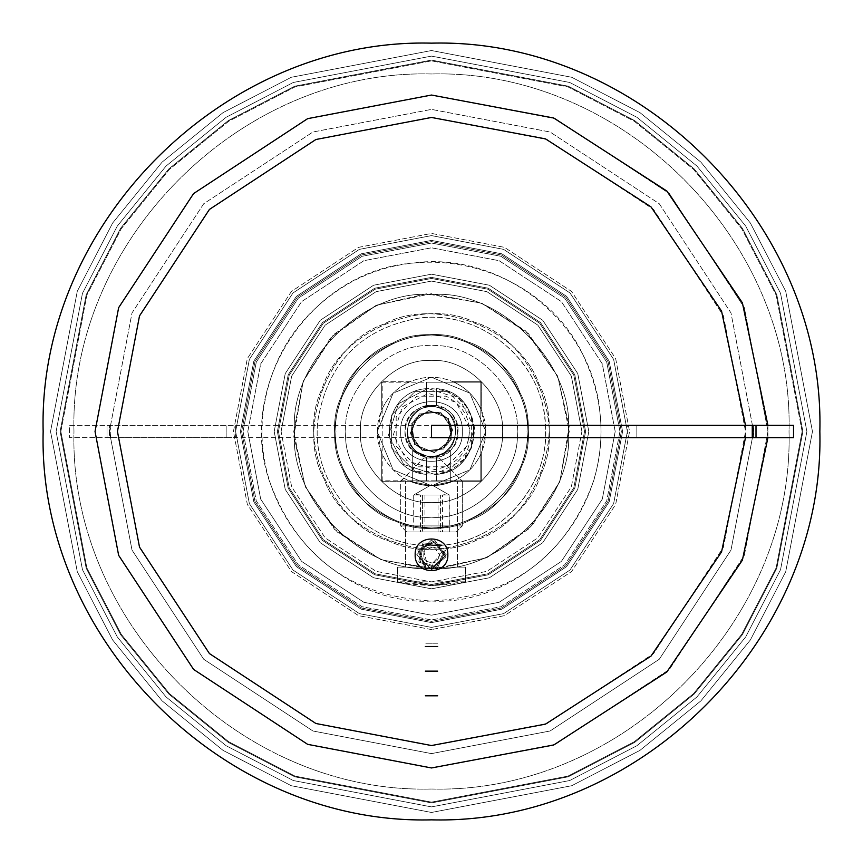 <?xml version="1.0" encoding="UTF-8"?>
<svg xmlns="http://www.w3.org/2000/svg" width="863" height="863" viewBox="0 0 863 863"><rect width="100%" height="100%" fill="white"/><g stroke="black" fill="none" stroke-linecap="round" stroke-linejoin="round"><path stroke-width="0.65" stroke-dasharray="4.32 3.24" d="M60.097 431.5L86.181 568.21L120.637 634.736L168.878 694.122L228.264 742.363L294.79 776.819L431.5 802.903L568.21 776.819L634.736 742.363L694.122 694.122L742.363 634.736L776.819 568.21L802.903 431.5L776.819 294.79L742.363 228.264L694.122 168.878L634.736 120.637L568.21 86.181L431.5 60.097L294.79 86.181L228.264 120.637L168.878 168.878L120.637 228.264L86.181 294.79L60.097 431.5L86.181 294.79L120.637 228.264L168.878 168.878L228.264 120.637L294.79 86.181L431.5 60.097L568.21 86.181L634.736 120.637L694.122 168.878L742.363 228.264L776.819 294.79L802.903 431.5L776.819 568.21L742.363 634.736L694.122 694.122L634.736 742.363L568.21 776.819L431.5 802.903L294.79 776.819L228.264 742.363L168.878 694.122L120.637 634.736L86.181 568.21L60.097 431.5L86.181 568.21L120.637 634.736L168.878 694.122L228.264 742.363L294.79 776.819L431.5 802.903L568.21 776.819L634.736 742.363L694.122 694.122L742.363 634.736L776.819 568.21L802.903 431.5L776.819 294.79L742.363 228.264L694.122 168.878L634.736 120.637L568.21 86.181L431.5 60.097L294.79 86.181L228.264 120.637L168.878 168.878L120.637 228.264L86.181 294.79L60.097 431.5L86.181 294.79L120.637 228.264L168.878 168.878L228.264 120.637L294.79 86.181L431.5 60.097L568.21 86.181L634.736 120.637L694.122 168.878L742.363 228.264L776.819 294.79L802.903 431.5L776.819 568.21L742.363 634.736L694.122 694.122L634.736 742.363L568.21 776.819L431.5 802.903L294.79 776.819L228.264 742.363L168.878 694.122L120.637 634.736L86.181 568.21L60.097 431.5L86.181 294.79L120.637 228.264L168.878 168.878L228.264 120.637L294.79 86.181L431.5 60.097L568.21 86.181L634.736 120.637L694.122 168.878L742.363 228.264L776.819 294.79L802.903 431.5L776.819 568.21L742.363 634.736L694.122 694.122L634.736 742.363L568.21 776.819L431.5 802.903L294.79 776.819L228.264 742.363L168.878 694.122L120.637 634.736L86.181 568.21L60.097 431.5L86.181 294.79L120.637 228.264L168.878 168.878L228.264 120.637L294.79 86.181L431.5 60.097L568.21 86.181L634.736 120.637L694.122 168.878L742.363 228.264L776.819 294.79L802.903 431.5L776.819 294.79L742.363 228.264L694.122 168.878L634.736 120.637L568.21 86.181L431.5 60.097L294.79 86.181L228.264 120.637L168.878 168.878L120.637 228.264L86.181 294.79L60.097 431.5L86.181 568.21L120.637 634.736L168.878 694.122L228.264 742.363L294.79 776.819L431.5 802.903L568.21 776.819L634.736 742.363L694.122 694.122L742.363 634.736L776.819 568.21L802.903 431.5L776.819 568.21L742.363 634.736L694.122 694.122L634.736 742.363L568.21 776.819L431.5 802.903L294.79 776.819L228.264 742.363L168.878 694.122L120.637 634.736L86.181 568.21L60.097 431.5L86.181 568.21L120.637 634.736L168.878 694.122L228.264 742.363L294.79 776.819L431.5 802.903L568.21 776.819L634.736 742.363L694.122 694.122L742.363 634.736L776.819 568.21L802.903 431.5L776.819 294.79L742.363 228.264L694.122 168.878L634.736 120.637L568.21 86.181L431.5 60.097L294.79 86.181L228.264 120.637L168.878 168.878L120.637 228.264L86.181 294.79L60.097 431.5M446.29 554.79L431.5 569.58L416.71 554.79L431.5 539.99L446.29 554.79L431.5 539.99L416.71 554.79L431.5 539.99L446.29 554.79L431.5 569.58L416.71 554.79L431.5 569.58L446.29 554.79L431.5 539.99L416.71 554.79L431.5 569.58L446.29 554.79M448.145 554.79C449.062 576.247 413.938 576.247 414.855 554.79C413.938 533.323 449.062 533.323 448.145 554.79C449.062 533.323 413.938 533.323 414.855 554.79C413.938 576.247 449.062 576.247 448.145 554.79C449.062 533.323 413.938 533.323 414.855 554.79C413.938 576.247 449.062 576.247 448.145 554.79C449.062 576.247 413.938 576.247 414.855 554.79C413.938 533.323 449.062 533.323 448.145 554.79M451.489 431.5C452.579 457.271 410.421 457.271 411.511 431.5C410.421 405.729 452.579 405.729 451.489 431.5C452.579 405.729 410.421 405.729 411.511 431.5C410.421 457.271 452.579 457.271 451.489 431.5C452.579 405.729 410.421 405.729 411.511 431.5C410.421 457.271 452.579 457.271 451.489 431.5C452.579 457.271 410.421 457.271 411.511 431.5C410.421 405.729 452.579 405.729 451.489 431.5M622.59 431.5L609.181 501.845L566.624 566.624L501.845 609.181L431.5 622.59L361.155 609.181L296.376 566.624L253.819 501.845L240.41 431.5L253.819 361.155L296.376 296.376L361.155 253.819L431.5 240.41L501.845 253.819L566.624 296.376L609.181 361.155L622.59 431.5L609.181 501.845L566.624 566.624L501.845 609.181L431.5 622.59L361.155 609.181L296.376 566.624L253.819 501.845L240.41 431.5L253.819 361.155L296.376 296.376L361.155 253.819L431.5 240.41L501.845 253.819L566.624 296.376L609.181 361.155L622.59 431.5L609.181 361.155L566.624 296.376L501.845 253.819L431.5 240.41L361.155 253.819L296.376 296.376L253.819 361.155L240.41 431.5L253.819 501.845L296.376 566.624L361.155 609.181L431.5 622.59L501.845 609.181L566.624 566.624L609.181 501.845L622.59 431.5L609.181 361.155L566.624 296.376L501.845 253.819L431.5 240.41L361.155 253.819L296.376 296.376L253.819 361.155L240.41 431.5L253.819 501.845L296.376 566.624L361.155 609.181L431.5 622.59L501.845 609.181L566.624 566.624L609.181 501.845L622.59 431.5M745.492 425.34L745.492 437.66M462.32 431.5C464.014 471.241 398.986 471.241 400.68 431.5C398.986 391.759 464.014 391.759 462.32 431.5C464.014 391.759 398.986 391.759 400.68 431.5C398.986 471.241 464.014 471.241 462.32 431.5C464.014 391.759 398.986 391.759 400.68 431.5C398.986 471.241 464.014 471.241 462.32 431.5C464.014 471.241 398.986 471.241 400.68 431.5C398.986 391.759 464.014 391.759 462.32 431.5M481.274 381.726L453.064 381.726C466.031 387.563 475.437 396.969 481.274 409.936L481.274 381.726L453.064 381.726L481.274 381.726L481.274 409.936C487.196 424.316 487.196 438.684 481.274 453.064C475.437 466.031 466.031 475.437 453.064 481.274L481.274 481.274L481.274 453.064L481.274 481.274L481.274 453.064L481.274 481.274L453.064 481.274C458.76 481.274 458.76 481.274 453.064 481.274C458.76 481.274 458.76 481.274 453.064 481.274L481.274 481.274L453.064 481.274C438.684 486.915 424.316 486.915 409.936 481.274C404.24 481.274 404.24 481.274 409.936 481.274C404.24 481.274 404.24 481.274 409.936 481.274C396.969 475.437 387.563 466.031 381.726 453.064L381.726 481.274L409.936 481.274L431.5 485.75L453.064 481.274C438.684 487.196 424.316 487.196 409.936 481.274L381.726 481.274L409.936 481.274C404.24 481.274 404.24 481.274 409.936 481.274C404.24 481.274 404.24 481.274 409.936 481.274L381.726 481.274L381.726 453.064L381.726 481.274L381.726 453.064L377.25 431.5L381.726 409.936C387.563 396.969 396.969 387.563 409.936 381.726L381.726 381.726L381.726 409.936L381.726 381.726L381.726 409.936L381.726 381.726L409.936 381.726C424.316 375.804 438.684 375.804 453.064 381.726L481.274 381.726M502.385 431.5C505.556 396.43 466.57 357.444 431.5 360.615C396.43 357.444 357.444 396.43 360.615 431.5C357.444 466.57 396.43 505.556 431.5 502.385C466.57 505.556 505.556 466.57 502.385 431.5C505.556 466.57 466.57 505.556 431.5 502.385C396.43 505.556 357.444 466.57 360.615 431.5C357.444 396.43 396.43 357.444 431.5 360.615C466.57 357.444 505.556 396.43 502.385 431.5M431.5 567.11C398.113 567.11 398.113 567.11 431.5 567.11C398.113 567.11 398.113 567.11 431.5 567.11C464.887 567.11 464.887 567.11 431.5 567.11C464.887 567.11 464.887 567.11 431.5 567.11L465.405 567.11L431.5 567.11C464.887 567.11 464.887 567.11 431.5 567.11C464.887 567.11 464.887 567.11 431.5 567.11C398.113 567.11 398.113 567.11 431.5 567.11C398.113 567.11 398.113 567.11 431.5 567.11L397.595 567.11L431.5 567.11M485.75 431.5L469.86 469.86L431.5 485.75L393.14 469.86L377.25 431.5L393.14 393.14L431.5 377.25L469.86 393.14L485.75 431.5L481.274 409.936C475.437 396.969 466.031 387.563 453.064 381.726C438.684 375.804 424.316 375.804 409.936 381.726C396.969 387.563 387.563 396.969 381.726 409.936C375.804 424.316 375.804 438.684 381.726 453.064C387.563 466.031 396.969 475.437 409.936 481.274C424.316 486.915 438.684 486.915 453.064 481.274C458.76 481.274 458.76 481.274 453.064 481.274C458.76 481.274 458.76 481.274 453.064 481.274C466.031 475.437 475.437 466.031 481.274 453.064L485.75 431.5L469.86 393.14L431.5 377.25L393.14 393.14L377.25 431.5L393.14 469.86L431.5 485.75L469.86 469.86L485.75 431.5M621.36 431.5L608.027 361.619L565.75 297.25L501.381 254.973L431.5 241.64L361.619 254.973L297.25 297.25L254.973 361.619L241.64 431.5L254.973 501.381L297.25 565.75L361.619 608.027L431.5 621.36L501.381 608.027L565.75 565.75L608.027 501.381L621.36 431.5L608.027 501.381L565.75 565.75L501.381 608.027L431.5 621.36L361.619 608.027L297.25 565.75L254.973 501.381L241.64 431.5L254.973 361.619L297.25 297.25L361.619 254.973L431.5 241.64L501.381 254.973L565.75 297.25L608.027 361.619L621.36 431.5L608.027 501.381L565.75 565.75L501.381 608.027L431.5 621.36L361.619 608.027L297.25 565.75L254.973 501.381L241.64 431.5L254.973 361.619L297.25 297.25L361.619 254.973L431.5 241.64L501.381 254.973L565.75 297.25L608.027 361.619L621.36 431.5L608.027 361.619L565.75 297.25L501.381 254.973L431.5 241.64L361.619 254.973L297.25 297.25L254.973 361.619L241.64 431.5L254.973 501.381L297.25 565.75L361.619 608.027L431.5 621.36L501.381 608.027L565.75 565.75L608.027 501.381L621.36 431.5M615.2 431.5L602.298 499.116L561.392 561.392L499.116 602.298L431.5 615.2L363.884 602.298L301.608 561.392L260.702 499.116L247.8 431.5L260.702 363.884L301.608 301.608L363.884 260.702L431.5 247.8L499.116 260.702L561.392 301.608L602.298 363.884L615.2 431.5M447.53 554.79C448.404 575.448 414.596 575.448 415.47 554.79C414.596 534.121 448.404 534.121 447.53 554.79C448.404 534.121 414.596 534.121 415.47 554.79C414.596 575.448 448.404 575.448 447.53 554.79C448.404 534.121 414.596 534.121 415.47 554.79C414.596 575.448 448.404 575.448 447.53 554.79C448.404 575.448 414.596 575.448 415.47 554.79C414.596 534.121 448.404 534.121 447.53 554.79M465.405 581.835L397.595 581.835L431.5 585.61C452.093 584.359 463.388 583.108 465.405 581.835L431.5 585.61L488.221 574.79L540.475 540.475L574.79 488.221L585.61 431.5L574.79 374.779L540.475 322.525L488.221 288.21L431.5 277.39L374.779 288.21L322.525 322.525L288.21 374.779L277.39 431.5L288.21 488.221L322.525 540.475L374.779 574.79L431.5 585.61L374.779 574.79L322.525 540.475L288.21 488.221L277.39 431.5L288.21 374.779L322.525 322.525L374.779 288.21L431.5 277.39L488.221 288.21L540.475 322.525L574.79 374.779L585.61 431.5L574.79 488.221L540.475 540.475L488.221 574.79L431.5 585.61L374.779 574.79L322.525 540.475L288.21 488.221L277.39 431.5L288.21 374.779L322.525 322.525L374.779 288.21L431.5 277.39L488.221 288.21L540.475 322.525L574.79 374.779L585.61 431.5L574.79 488.221L540.475 540.475L488.221 574.79L431.5 585.61L488.221 574.79L540.475 540.475L574.79 488.221L585.61 431.5L574.79 374.779L540.475 322.525L488.221 288.21L431.5 277.39L374.779 288.21L322.525 322.525L288.21 374.779L277.39 431.5L288.21 488.221L322.525 540.475L374.779 574.79L431.5 585.61C410.907 584.359 399.612 583.108 397.595 581.835L465.405 581.835L465.405 567.11L465.405 581.835M517.185 431.5C521.015 389.105 473.895 341.985 431.5 345.815C389.105 341.985 341.985 389.105 345.815 431.5C341.985 473.895 389.105 521.015 431.5 517.185C473.895 521.015 521.015 473.895 517.185 431.5M527.045 431.5C531.317 478.771 478.771 531.317 431.5 527.045C384.229 531.317 331.683 478.771 335.955 431.5C331.683 384.229 384.229 331.683 431.5 335.955C478.771 331.683 531.317 384.229 527.045 431.5C531.317 478.771 478.771 531.317 431.5 527.045C384.229 531.317 331.683 478.771 335.955 431.5C331.683 384.229 384.229 331.683 431.5 335.955C478.771 331.683 531.317 384.229 527.045 431.5C531.317 384.229 478.771 331.683 431.5 335.955C384.229 331.683 331.683 384.229 335.955 431.5C331.683 478.771 384.229 531.317 431.5 527.045C478.771 531.317 531.317 478.771 527.045 431.5C531.317 384.229 478.771 331.683 431.5 335.955C384.229 331.683 331.683 384.229 335.955 431.5C331.683 478.771 384.229 531.317 431.5 527.045C478.771 531.317 531.317 478.771 527.045 431.5M436.43 480.81L480.81 480.81L480.81 382.19L426.57 382.19L426.57 405.459C413.226 409.051 406.041 417.724 404.995 431.5C403.539 465.675 459.461 465.675 458.005 431.5C459.461 397.325 403.539 397.325 404.995 431.5C406.041 445.276 413.226 453.949 426.57 457.541L412.697 450.184L431.5 458.005L450.303 450.184L436.43 457.541C464.477 453.819 464.477 409.181 436.43 405.459L426.57 405.459L426.57 382.19L382.19 382.19L382.19 480.81L450.303 480.81L450.303 450.184L431.5 458.005L412.697 450.184L426.57 457.541L426.57 480.81L382.19 480.81L382.19 382.19L480.81 382.19L480.81 480.81L436.43 480.81L436.43 457.541L450.303 450.184L450.303 480.81L436.43 480.81L436.43 457.541L436.43 480.81L450.303 480.81L412.697 480.81L412.697 450.184L412.697 480.81L426.57 480.81L426.57 457.541L426.57 474.37C377.034 471.263 377.034 391.737 426.57 388.63C377.034 391.737 377.034 471.263 426.57 474.37L426.57 457.541C413.226 453.949 406.041 445.276 404.995 431.5C406.041 417.724 413.226 409.051 426.57 405.459L436.43 405.459L436.43 388.63C485.966 391.737 485.966 471.263 436.43 474.37L436.43 480.81M436.43 388.63L436.43 405.459C464.477 409.181 464.477 453.819 436.43 457.541L436.43 474.37C485.966 471.263 485.966 391.737 436.43 388.63M458.005 431.5C459.461 397.325 403.539 397.325 404.995 431.5C403.539 465.675 459.461 465.675 458.005 431.5M450.303 480.81L450.303 450.184L450.303 480.81M412.697 480.81L412.697 450.184L412.697 480.81M426.57 405.459L426.57 382.19L426.57 405.459M540.745 474.574C524.326 530.551 440.551 566.937 388.426 540.745C332.449 524.326 296.063 440.551 322.255 388.426C338.674 332.449 422.449 296.063 474.574 322.255C530.551 338.674 566.937 422.449 540.745 474.574C524.326 530.551 440.551 566.937 388.426 540.745C332.449 524.326 296.063 440.551 322.255 388.426C338.674 332.449 422.449 296.063 474.574 322.255C530.551 338.674 566.937 422.449 540.745 474.574M521.36 466.926C507.854 512.967 438.943 542.913 396.074 521.36C350.033 507.854 320.087 438.943 341.64 396.074C355.146 350.033 424.057 320.087 466.926 341.64C512.967 355.146 542.913 424.057 521.36 466.926C507.854 512.967 438.943 542.913 396.074 521.36C350.033 507.854 320.087 438.943 341.64 396.074C355.146 350.033 424.057 320.087 466.926 341.64C512.967 355.146 542.913 424.057 521.36 466.926M559.666 482.029L532.072 525.664L486.398 557.865L431.694 569.267L380.971 559.666L337.336 532.072L305.135 486.398L293.733 431.694L303.334 380.971L330.928 337.336L376.602 305.135L431.306 293.733L482.029 303.334L525.664 330.928L557.865 376.602L569.267 431.306L559.666 482.029L532.072 525.664L486.398 557.865L431.694 569.267L380.971 559.666L337.336 532.072L305.135 486.398L293.733 431.694L303.334 380.971L330.928 337.336L376.602 305.135L431.306 293.733L482.029 303.334L525.664 330.928L557.865 376.602L569.267 431.306L559.666 482.029M446.926 525.923L416.074 525.923L462.32 525.923L456.268 531.975L406.732 531.975L400.68 525.923L461.985 525.923L401.015 525.923M416.074 525.923L400.68 525.923L400.68 481.123L446.926 481.123L416.074 481.123M461.985 481.123L446.926 481.123M449.299 531.975L449.299 494.995L440.389 494.995L449.289 494.984L431.5 484.715L413.711 494.984L440.4 494.995L440.4 531.975L449.299 531.975L413.701 531.975L440.389 531.975L440.389 494.995L413.711 494.984L413.701 531.975M401.015 481.123L423.798 458.005L435.351 458.005C449.558 458.005 404.391 458.005 435.351 458.005L439.202 458.005L462.32 481.123L439.202 458.005M422.6 494.995L422.6 531.975L422.611 494.995M431.403 568.037L431.047 569.461L446.042 556.786L435.028 540.54L417.703 549.774L425.06 567.973L425.416 566.56L419.094 550.119L434.682 541.921L444.65 556.441L431.403 568.037L432.59 563.226L440.001 555.276L433.539 546.516L423.755 551.252L426.602 561.748L425.06 567.973L417.703 549.774L435.028 540.54L446.042 556.786L431.047 569.461L431.403 568.037L444.65 556.441L434.682 541.921L419.094 550.119L425.416 566.56L426.602 561.748L423.755 551.252L433.539 546.516L440.001 555.276L432.59 563.226L431.403 568.037M433.118 450.799C408.318 453.938 404.92 413.226 429.882 412.201C454.682 409.062 458.08 449.774 433.118 450.799M433.55 456.074C465.351 454.769 461.015 402.935 429.45 406.926C397.649 408.231 401.985 460.065 433.55 456.074C465.351 454.769 461.015 402.935 429.45 406.926C397.649 408.231 401.985 460.065 433.55 456.074M435.092 474.499L403.636 464.445L388.501 435.092L398.555 403.636L427.908 388.501C454.067 389.062 469.601 402.201 474.499 427.908C473.938 454.067 460.799 469.601 435.092 474.499L464.445 459.364L474.499 427.908L459.364 398.555L427.908 388.501L398.555 403.636L388.501 435.092L403.636 464.445L435.092 474.499M422.406 450.82L443.679 449.04L452.784 429.72L440.594 412.18L419.321 413.96L410.216 433.28L422.406 450.82L410.216 433.28L419.321 413.96L440.594 412.18L452.784 429.72L443.679 449.04L422.406 450.82M384.24 324.003C328.943 342.579 295.815 427.692 324.003 478.76C342.579 534.057 427.692 567.185 478.76 538.997C534.057 520.421 567.185 435.308 538.997 384.24C520.421 328.943 435.308 295.815 384.24 324.003C328.943 342.579 295.815 427.692 324.003 478.76C342.579 534.057 427.692 567.185 478.76 538.997C534.057 520.421 567.185 435.308 538.997 384.24C520.421 328.943 435.308 295.815 384.24 324.003M392.622 343.075C347.142 358.35 319.882 428.361 343.075 470.378C358.35 515.858 428.361 543.118 470.378 519.925C515.858 504.65 543.118 434.639 519.925 392.622C504.65 347.142 434.639 319.882 392.622 343.075C347.142 358.35 319.882 428.361 343.075 470.378C358.35 515.858 428.361 543.118 470.378 519.925C515.858 504.65 543.118 434.639 519.925 392.622C504.65 347.142 434.639 319.882 392.622 343.075M376.052 305.383L333.517 334.639L303.107 381.522L293.819 436.624L305.383 486.948L334.639 529.483L381.522 559.893L436.624 569.181L486.948 557.617L529.483 528.361L559.893 481.478L569.181 426.376L557.617 376.052L528.361 333.517L481.478 303.107L426.376 293.819L376.052 305.383L333.517 334.639L303.107 381.522L293.819 436.624L305.383 486.948L334.639 529.483L381.522 559.893L436.624 569.181L486.948 557.617L529.483 528.361L559.893 481.478L569.181 426.376L557.617 376.052L528.361 333.517L481.478 303.107L426.376 293.819L376.052 305.383M409.936 481.274C424.316 487.196 438.684 487.196 453.064 481.274L431.5 485.75L409.936 481.274M247.8 431.5L260.702 499.116L301.608 561.392L363.884 602.298L431.5 615.2L499.116 602.298L561.392 561.392L602.298 499.116L615.2 431.5L602.298 363.884L561.392 301.608L499.116 260.702L431.5 247.8L363.884 260.702L301.608 301.608L260.702 363.884L247.8 431.5M345.815 431.5C341.985 389.105 389.105 341.985 431.5 345.815C473.895 341.985 521.015 389.105 517.185 431.5C521.015 473.895 473.895 521.015 431.5 517.185C389.105 521.015 341.985 473.895 345.815 431.5M431.5 585.61L374.779 574.79L322.525 540.475L288.21 488.221L277.39 431.5L288.21 374.779L322.525 322.525L374.779 288.21L431.5 277.39L488.221 288.21L540.475 322.525L574.79 374.779L585.61 431.5L574.79 488.221L540.475 540.475L488.221 574.79L431.5 585.61L488.221 574.79L540.475 540.475L574.79 488.221L585.61 431.5L574.79 374.779L540.475 322.525L488.221 288.21L431.5 277.39L374.779 288.21L322.525 322.525L288.21 374.779L277.39 431.5L288.21 488.221L322.525 540.475L374.779 574.79L431.5 585.61L488.221 574.79L540.475 540.475L574.79 488.221L585.61 431.5L574.79 374.779L540.475 322.525L488.221 288.21L431.5 277.39L374.779 288.21L322.525 322.525L288.21 374.779L277.39 431.5L288.21 488.221L322.525 540.475L374.779 574.79L431.5 585.61L374.779 574.79L322.525 540.475L288.21 488.221L277.39 431.5L288.21 374.779L322.525 322.525L374.779 288.21L431.5 277.39L488.221 288.21L540.475 322.525L574.79 374.779L585.61 431.5L574.79 488.221L540.475 540.475L488.221 574.79L431.5 585.61M117.454 431.5L139.504 547.099L209.429 653.571L315.901 723.496L431.5 745.546L547.099 723.496L653.571 653.571L723.496 547.099L745.546 431.5L723.496 315.901L653.571 209.429L547.099 139.504L431.5 117.454L315.901 139.504L209.429 209.429L139.504 315.901L117.454 431.5M406.991 531.975L456.009 531.975L406.732 531.975L400.68 525.923L400.68 481.123L423.798 458.005L439.127 458.005L423.873 458.005M456.268 531.975L461.985 525.923M442.557 531.975L413.895 531.975L449.105 531.975L442.557 531.975L442.557 494.995L448.07 494.283L449.105 494.995L438.048 494.995L438.048 531.975M449.105 494.995L449.105 531.975M438.048 494.995L420.443 494.995L420.443 531.975M420.443 494.995L414.93 494.283L413.895 494.995L413.895 531.975M413.895 494.995L442.557 494.995M424.952 494.995L424.952 531.975M444.229 551.09L445.502 550.367L437.379 568.242L418.738 562.05L422.935 542.87L442.449 545.006L441.176 545.729L423.636 544.111L419.979 561.338L436.667 566.991L444.229 551.09L439.925 553.539C437.595 563.895 432.32 565.718 424.1 558.997C422.525 548.501 426.775 544.898 436.872 548.178L442.449 545.006L422.935 542.87L418.738 562.05L437.379 568.242L445.502 550.367L444.229 551.09L436.667 566.991L419.979 561.338L423.636 544.111L441.176 545.729L436.872 548.178C426.775 544.898 422.525 548.501 424.1 558.997C432.32 565.718 437.595 563.895 439.925 553.539L444.229 551.09M438.889 413.604C416.214 403.097 400.626 440.853 424.111 449.396C446.786 459.903 462.374 422.147 438.889 413.604M440.907 408.706C470.81 419.58 450.971 467.67 422.093 454.294C392.19 443.42 412.029 395.33 440.907 408.706C470.81 419.58 450.971 467.67 422.093 454.294C392.19 443.42 412.029 395.33 440.907 408.706M447.962 391.608L414.93 391.651L391.608 415.038L391.651 448.07L415.038 471.392C440.141 478.782 458.922 470.971 471.392 447.962C478.782 422.859 470.971 404.078 447.962 391.608L471.349 414.93L471.392 447.962L448.07 471.349L415.038 471.392L391.651 448.07L391.608 415.038L414.93 391.651L447.962 391.608M428.684 410.335L448.426 418.479L451.241 439.645L434.316 452.665L414.574 444.521L411.759 423.355L428.684 410.335L411.759 423.355L414.574 444.521L434.316 452.665L451.241 439.645L448.426 418.479L428.684 410.335M437.66 643.215L425.34 643.215L437.66 643.215M425.34 646.484L437.66 646.484M425.34 671.144L437.66 671.144M425.34 695.794L437.66 695.794M636.84 425.34L636.84 437.66L753.604 437.66L753.604 425.34L627.39 425.34L627.39 437.66L636.84 437.66L636.84 425.34M753.604 425.34L753.604 437.66L755.999 437.66L755.999 425.34L753.604 425.34M755.999 425.34L755.999 437.66L793.529 437.66L793.529 425.34L755.999 425.34M431.5 437.66L431.5 425.34L110.734 425.34L110.734 437.66L431.5 437.66M110.734 437.66L110.734 425.34L107.001 425.34L107.001 437.66L110.734 437.66M107.001 437.66L107.001 425.34L69.472 425.34L69.472 437.66L107.001 437.66L107.001 425.34L226.16 425.34L226.16 437.66L109.396 437.66L109.396 425.34L109.396 437.66L69.472 437.66L69.472 425.34L107.001 425.34L107.001 437.66M226.16 437.66L226.16 425.34L235.61 425.34L235.61 437.66L226.16 437.66M431.5 56.106L293.323 82.46L226.084 117.292L166.052 166.052L117.292 226.084L82.46 293.323L56.106 431.5L82.46 569.677L117.292 636.916L166.052 696.948L226.084 745.708L293.323 780.54L431.5 806.894L569.677 780.54L636.916 745.708L696.948 696.948L745.708 636.916L780.54 569.677L806.894 431.5L780.54 293.323L745.708 226.084L696.948 166.052L636.916 117.292L569.677 82.46L431.5 56.106L293.323 82.46L226.084 117.292L166.052 166.052L117.292 226.084L82.46 293.323L56.106 431.5L82.46 569.677L117.292 636.916L166.052 696.948L226.084 745.708L293.323 780.54L431.5 806.894L569.677 780.54L636.916 745.708L696.948 696.948L745.708 636.916L780.54 569.677L806.894 431.5L780.54 293.323L745.708 226.084L696.948 166.052L636.916 117.292L569.677 82.46L431.5 56.106L569.677 82.46L636.916 117.292L696.948 166.052L745.708 226.084L780.54 293.323L806.894 431.5L780.54 569.677L745.708 636.916L696.948 696.948L636.916 745.708L569.677 780.54L431.5 806.894L293.323 780.54L226.084 745.708L166.052 696.948L117.292 636.916L82.46 569.677L56.106 431.5L82.46 293.323L117.292 226.084L166.052 166.052L226.084 117.292L293.323 82.46L431.5 56.106L569.677 82.46L636.916 117.292L696.948 166.052L745.708 226.084L780.54 293.323L806.894 431.5L780.54 569.677L745.708 636.916L696.948 696.948L636.916 745.708L569.677 780.54L431.5 806.894L293.323 780.54L226.084 745.708L166.052 696.948L117.292 636.916L82.46 569.677L56.106 431.5L82.46 293.323L117.292 226.084L166.052 166.052L226.084 117.292L293.323 82.46L431.5 56.106M50.539 431.5L77.282 291.273L112.632 223.032L162.115 162.115L223.032 112.632L291.273 77.282L431.5 50.539L571.727 77.282L639.968 112.632L700.885 162.115L750.368 223.032L785.718 291.273L812.461 431.5L785.718 571.727L750.368 639.968L700.885 700.885L639.968 750.368L571.727 785.718L431.5 812.461L291.273 785.718L223.032 750.368L162.115 700.885L112.632 639.968L77.282 571.727L50.539 431.5L77.282 571.727L112.632 639.968L162.115 700.885L223.032 750.368L291.273 785.718L431.5 812.461L571.727 785.718L639.968 750.368L700.885 700.885L750.368 639.968L785.718 571.727L812.461 431.5L785.718 291.273L750.368 223.032L700.885 162.115L639.968 112.632L571.727 77.282L431.5 50.539L291.273 77.282L223.032 112.632L162.115 162.115L112.632 223.032L77.282 291.273L50.539 431.5L77.282 571.727L112.632 639.968L162.115 700.885L223.032 750.368L291.273 785.718L431.5 812.461L571.727 785.718L639.968 750.368L700.885 700.885L750.368 639.968L785.718 571.727L812.461 431.5L785.718 291.273L750.368 223.032L700.885 162.115L639.968 112.632L571.727 77.282L431.5 50.539L291.273 77.282L223.032 112.632L162.115 162.115L112.632 223.032L77.282 291.273L50.539 431.5L77.282 291.273L112.632 223.032L162.115 162.115L223.032 112.632L291.273 77.282L431.5 50.539L571.727 77.282L639.968 112.632L700.885 162.115L750.368 223.032L785.718 291.273L812.461 431.5L785.718 571.727L750.368 639.968L700.885 700.885L639.968 750.368L571.727 785.718L431.5 812.461L291.273 785.718L223.032 750.368L162.115 700.885L112.632 639.968L77.282 571.727L50.539 431.5M627.39 431.5L613.636 359.396L570.022 292.978L503.604 249.364L431.5 235.61L359.396 249.364L292.978 292.978L249.364 359.396L235.61 431.5L249.364 503.604L292.978 570.022L359.396 613.636L431.5 627.39L503.604 613.636L570.022 570.022L613.636 503.604L627.39 431.5M431.5 629.569L358.587 615.664L291.435 571.565L247.336 504.413L233.431 431.5L247.336 358.587L291.435 291.435L358.587 247.336L431.5 233.431L504.413 247.336L571.565 291.435L615.664 358.587L629.569 431.5L615.664 504.413L571.565 571.565L504.413 615.664L431.5 629.569L504.413 615.664L571.565 571.565L615.664 504.413L629.569 431.5L615.664 358.587L571.565 291.435L504.413 247.336L431.5 233.431L358.587 247.336L291.435 291.435L247.336 358.587L233.431 431.5L247.336 504.413L291.435 571.565L358.587 615.664L431.5 629.569M802.148 431.5L776.128 295.07L741.727 228.673L693.593 169.407L634.327 121.273L567.93 86.872L431.5 60.852L295.07 86.872L228.673 121.273L169.407 169.407L121.273 228.673L86.872 295.07L60.852 431.5L86.872 567.93L121.273 634.327L169.407 693.593L228.673 741.727L295.07 776.128L431.5 802.148L567.93 776.128L634.327 741.727L693.593 693.593L741.727 634.327L776.128 567.93L802.148 431.5L776.128 567.93L741.727 634.327L693.593 693.593L634.327 741.727L567.93 776.128L431.5 802.148L295.07 776.128L228.673 741.727L169.407 693.593L121.273 634.327L86.872 567.93L60.852 431.5L86.872 295.07L121.273 228.673L169.407 169.407L228.673 121.273L295.07 86.872L431.5 60.852L567.93 86.872L634.327 121.273L693.593 169.407L741.727 228.673L776.128 295.07L802.148 431.5M767.908 425.34L767.908 437.66M767.962 431.5L744.348 555.351L669.418 669.418L555.351 744.348L431.5 767.962L307.649 744.348L193.582 669.418L118.652 555.351L95.038 431.5L118.652 307.649L193.582 193.582L307.649 118.652L431.5 95.038L555.351 118.652L669.418 193.582L744.348 307.649L767.962 431.5M753.604 431.5L730.993 550.065L659.267 659.267L550.065 730.993L431.5 753.604L312.935 730.993L203.733 659.267L132.007 550.065L109.396 431.5L132.007 312.935L203.733 203.733L312.935 132.007L431.5 109.396L550.065 132.007L659.267 203.733L730.993 312.935L753.604 431.5M619.958 431.5L606.732 362.126L564.758 298.242L500.874 256.268L431.5 243.042L362.126 256.268L298.242 298.242L256.268 362.126L243.042 431.5L256.268 500.874L298.242 564.758L362.126 606.732L431.5 619.958L500.874 606.732L564.758 564.758L606.732 500.874L619.958 431.5M588.814 431.5L577.768 489.407L542.73 542.73L489.407 577.768L431.5 588.814L373.593 577.768L320.27 542.73L285.232 489.407L274.186 431.5L285.232 373.593L320.27 320.27L373.593 285.232L431.5 274.186L489.407 285.232L542.73 320.27L577.768 373.593L588.814 431.5L577.768 373.593L542.73 320.27L489.407 285.232L431.5 274.186L373.593 285.232L320.27 320.27L285.232 373.593L274.186 431.5L285.232 489.407L320.27 542.73L373.593 577.768L431.5 588.814L489.407 577.768L542.73 542.73L577.768 489.407L588.814 431.5M581.91 431.5L571.349 376.139L537.854 325.146L486.861 291.651L431.5 281.09L376.139 291.651L325.146 325.146L291.651 376.139L281.09 431.5L291.651 486.861L325.146 537.854L376.139 571.349L431.5 581.91L486.861 571.349L537.854 537.854L571.349 486.861L581.91 431.5M431.5 584.542L375.168 573.798L323.291 539.709L289.202 487.832L278.458 431.5L289.202 375.168L323.291 323.291L375.168 289.202L431.5 278.458L487.832 289.202L539.709 323.291L573.798 375.168L584.542 431.5L573.798 487.832L539.709 539.709L487.832 573.798L431.5 584.542L487.832 573.798L539.709 539.709L573.798 487.832L584.542 431.5L573.798 375.168L539.709 323.291L487.832 289.202L431.5 278.458L375.168 289.202L323.291 323.291L289.202 375.168L278.458 431.5L289.202 487.832L323.291 539.709L375.168 573.798L431.5 584.542M568.383 431.5C574.499 499.224 499.224 574.499 431.5 568.383C363.776 574.499 288.501 499.224 294.617 431.5C288.501 363.776 363.776 288.501 431.5 294.617C499.224 288.501 574.499 363.776 568.383 431.5M469.591 428.318L456.182 402.32L428.318 393.409L402.32 406.818L393.409 434.682L406.818 460.68L434.682 469.591C457.455 465.243 469.084 451.489 469.591 428.318M243.042 431.5L256.268 362.126L298.242 298.242L362.126 256.268L431.5 243.042L500.874 256.268L564.758 298.242L606.732 362.126L619.958 431.5L606.732 500.874L564.758 564.758L500.874 606.732L431.5 619.958L362.126 606.732L298.242 564.758L256.268 500.874L243.042 431.5M274.186 431.5L285.232 489.407L320.27 542.73L373.593 577.768L431.5 588.814L489.407 577.768L542.73 542.73L577.768 489.407L588.814 431.5L577.768 373.593L542.73 320.27L489.407 285.232L431.5 274.186L373.593 285.232L320.27 320.27L285.232 373.593L274.186 431.5L285.232 373.593L320.27 320.27L373.593 285.232L431.5 274.186L489.407 285.232L542.73 320.27L577.768 373.593L588.814 431.5L577.768 489.407L542.73 542.73L489.407 577.768L431.5 588.814L373.593 577.768L320.27 542.73L285.232 489.407L274.186 431.5M281.09 431.5L291.651 376.139L325.146 325.146L376.139 291.651L431.5 281.09L486.861 291.651L537.854 325.146L571.349 376.139L581.91 431.5L571.349 486.861L537.854 537.854L486.861 571.349L431.5 581.91L376.139 571.349L325.146 537.854L291.651 486.861L281.09 431.5M294.617 431.5C288.501 499.224 363.776 574.499 431.5 568.383C499.224 574.499 574.499 499.224 568.383 431.5C574.499 363.776 499.224 288.501 431.5 294.617C363.776 288.501 288.501 363.776 294.617 431.5M235.61 431.5L249.364 359.396L292.978 292.978L359.396 249.364L431.5 235.61L503.604 249.364L570.022 292.978L613.636 359.396L627.39 431.5L613.636 503.604L570.022 570.022L503.604 613.636L431.5 627.39L359.396 613.636L292.978 570.022L249.364 503.604L235.61 431.5M60.852 431.5L86.872 295.07L121.273 228.673L169.407 169.407L228.673 121.273L295.07 86.872L431.5 60.852L567.93 86.872L634.327 121.273L693.593 169.407L741.727 228.673L776.128 295.07L802.148 431.5L776.128 567.93L741.727 634.327L693.593 693.593L634.327 741.727L567.93 776.128L431.5 802.148L295.07 776.128L228.673 741.727L169.407 693.593L121.273 634.327L86.872 567.93L60.852 431.5L86.872 567.93L121.273 634.327L169.407 693.593L228.673 741.727L295.07 776.128L431.5 802.148L567.93 776.128L634.327 741.727L693.593 693.593L741.727 634.327L776.128 567.93L802.148 431.5L776.128 295.07L741.727 228.673L693.593 169.407L634.327 121.273L567.93 86.872L431.5 60.852L295.07 86.872L228.673 121.273L169.407 169.407L121.273 228.673L86.872 295.07L60.852 431.5M431.5 767.962L555.351 744.348L669.418 669.418L744.348 555.351L767.962 431.5L744.348 307.649L669.418 193.582L555.351 118.652L431.5 95.038L307.649 118.652L193.582 193.582L118.652 307.649L95.038 431.5L118.652 555.351L193.582 669.418L307.649 744.348L431.5 767.962L555.351 744.348L669.418 669.418L744.348 555.351L767.962 431.5L744.348 307.649L669.418 193.582L555.351 118.652L431.5 95.038L307.649 118.652L193.582 193.582L118.652 307.649L95.038 431.5L118.652 555.351L193.582 669.418L307.649 744.348L431.5 767.962M109.396 431.5L132.007 550.065L203.733 659.267L312.935 730.993L431.5 753.604L550.065 730.993L659.267 659.267L730.993 550.065L753.604 431.5L730.993 312.935L659.267 203.733L550.065 132.007L431.5 109.396L312.935 132.007L203.733 203.733L132.007 312.935L109.396 431.5M466.829 446.085L446.171 466.786L416.915 466.829L396.214 446.171L396.171 416.915L416.829 396.214L446.085 396.171C466.462 407.207 473.377 423.852 466.829 446.085M431.5 789.03C622.525 793.971 793.971 622.525 789.03 431.5C793.971 240.475 622.525 69.029 431.5 73.97C240.475 69.029 69.029 240.475 73.97 431.5C69.051 622.557 240.443 793.949 431.5 789.03C240.475 793.971 69.029 622.525 73.97 431.5C69.029 240.475 240.475 69.029 431.5 73.97C622.525 69.029 793.971 240.475 789.03 431.5C793.949 622.557 622.557 793.949 431.5 789.03M405.61 567.11L405.61 481.274L405.61 567.11M457.39 567.11L457.39 481.274L457.39 567.11M397.595 581.835L397.595 567.11L397.595 581.835M431.5 545.535C497.304 547.574 554.402 483.399 544.78 418.328C539.332 357.627 478.587 309.59 418.328 318.22C361.867 328.501 328.501 361.867 318.22 418.328C308.598 483.409 365.707 547.584 431.5 545.535C365.696 547.574 308.598 483.399 318.22 418.328C328.501 361.867 361.867 328.501 418.328 318.22C483.409 308.598 547.584 365.707 545.535 431.5C547.153 492.385 492.385 547.153 431.5 545.535M431.5 601.015C345.48 606.473 250.356 520.616 263.118 411.931C270.939 356.225 298.9 313.765 347.002 284.542C438.07 231.694 552.827 278.684 585.945 361.629C603.032 400.605 605.567 440.497 593.539 481.306C565.664 556.624 511.651 596.527 431.5 601.015C517.52 606.473 612.644 520.616 599.882 411.931C591.781 321.716 501.597 250.313 411.931 263.118C310.054 271.554 236.225 384.747 269.461 481.306C297.336 556.624 351.349 596.527 431.5 601.015M462.32 525.923L462.32 481.123L462.32 525.923M448.07 494.283L431.5 484.715L414.93 494.283"/><path stroke-width="1.29" d="M745.492 437.66L721.554 551.899L651.015 656.096L545.492 724.133L431.5 745.546L315.901 723.496L209.429 653.571L139.504 547.099L117.454 431.5L139.504 315.901L209.429 209.429L315.901 139.504L431.5 117.454L545.492 138.867L651.015 206.904L721.554 311.101L745.492 425.34M437.66 646.484L425.34 646.484M437.66 671.144L425.34 671.144M437.66 695.794L425.34 695.794M431.5 437.66L431.5 425.34L752.266 425.34L752.266 437.66L431.5 437.66M752.266 437.66L752.266 425.34L755.999 425.34L755.999 437.66L752.266 437.66M755.999 437.66L755.999 425.34L793.529 425.34L793.529 437.66L755.999 437.66M767.908 437.66L742.396 560.152L666.862 671.953L553.744 744.974L431.5 767.962L307.649 744.348L193.582 669.418L118.652 555.351L95.038 431.5L118.652 307.649L193.582 193.582L307.649 118.652L431.5 95.038L553.744 118.026L666.862 191.047L742.396 302.848L767.908 425.34M431.5 819.85C224.002 825.211 37.789 638.998 43.15 431.5C37.789 224.002 224.002 37.789 431.5 43.15C638.998 37.789 825.211 224.002 819.85 431.5C825.211 638.998 638.998 825.211 431.5 819.85C224.002 825.211 37.789 638.998 43.15 431.5C37.789 224.002 224.002 37.789 431.5 43.15C638.998 37.789 825.211 224.002 819.85 431.5C825.211 638.998 638.998 825.211 431.5 819.85C638.998 825.211 825.211 638.998 819.85 431.5C825.211 224.002 638.998 37.789 431.5 43.15C224.002 37.789 37.789 224.002 43.15 431.5C37.789 638.998 224.002 825.211 431.5 819.85C638.998 825.211 825.211 638.998 819.85 431.5C825.211 224.002 638.998 37.789 431.5 43.15C224.002 37.789 37.789 224.002 43.15 431.5C37.789 638.998 224.002 825.211 431.5 819.85"/></g></svg>
